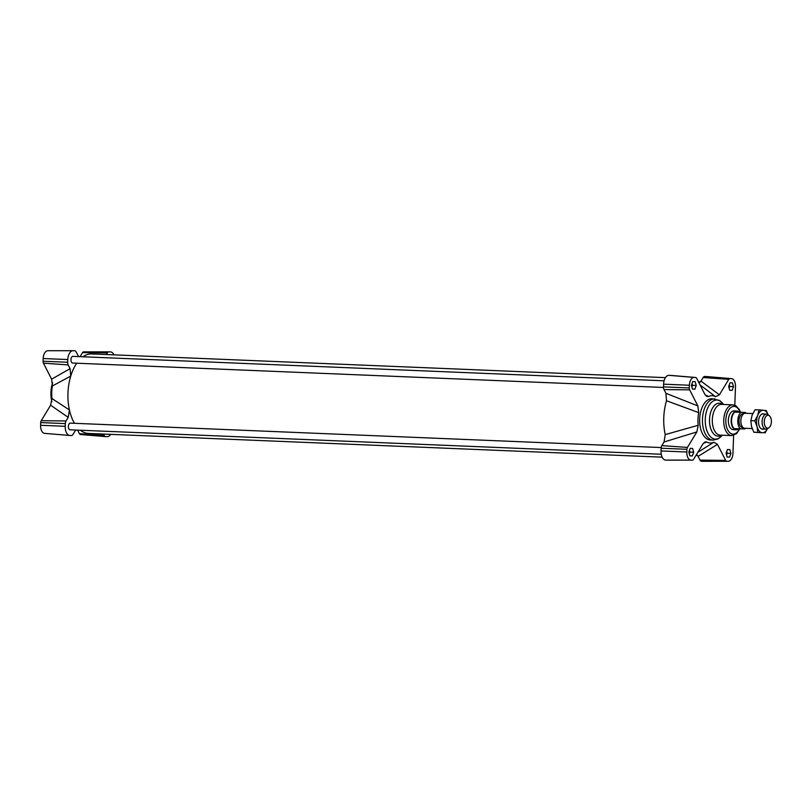<?xml version="1.0" encoding="UTF-8"?>
<svg xmlns="http://www.w3.org/2000/svg" width="812" height="812" viewBox="0 0 812 812"><rect width="100%" height="100%" fill="white"/><g stroke="black" fill="none" stroke-linecap="round" stroke-linejoin="round"><path stroke-width="1.22" d="M663.485 387.466L72.674 363.045A3.339 1.868 -87.6 0 1 70.948 359.645A3.339 1.868 -87.6 0 1 72.948 356.366L664.084 380.808M661.242 454.243L70.106 429.812A3.339 1.868 -87.6 0 1 68.381 426.412A3.339 1.868 -87.6 0 1 70.38 423.133L661.191 447.554M74.491 423.306A39.788 22.188 -87.6 0 1 69.426 409.958A39.788 22.188 -87.6 0 1 70.725 376.129A39.788 22.188 -87.6 0 1 76.754 363.218M662.156 457.156L88.508 433.435A39.788 22.188 -87.6 0 1 80.703 430.492A39.788 22.188 -87.6 0 1 80.358 430.238M697.843 405.898L665.901 393.292L666.53 400.763A39.788 22.188 92.4 0 0 665.231 434.582L664.033 442.002L696.848 431.933L698.218 425.285A23.649 13.185 -87.6 0 1 698.706 412.618L697.843 405.898L689.662 389.861A2.69 1.502 -87.6 0 1 689.286 387.943L689.398 385.243A7.947 4.436 -87.6 0 1 694.128 377.438L695.64 377.489A2.69 1.502 -87.6 0 1 695.681 377.489A2.69 1.502 -87.6 0 1 696.666 378.311L704.857 394.348L706.785 396.459L708.511 396.479A23.649 13.185 -87.6 0 1 715.575 396.703L719.381 394.815L728.78 379.336A2.69 1.502 -87.6 0 1 729.866 378.585L731.379 378.625A7.947 4.436 -87.6 0 1 731.5 378.636A7.947 4.436 -87.6 0 1 735.499 386.715L734.789 405.229M82.925 356.783A39.788 22.188 -87.6 0 1 83.778 356.214A39.788 22.188 -87.6 0 1 91.797 353.93L665.434 377.641M719.381 394.815L700.989 381.132L703.172 377.529A3.755 2.091 -87.6 0 1 704.694 376.474L706.207 376.524A9.013 5.024 -87.6 0 1 706.349 376.535A9.013 5.024 -87.6 0 1 706.491 376.555M665.901 393.292L663.993 389.557A3.755 2.091 -87.6 0 1 663.485 386.888L663.587 384.177A9.013 5.024 -87.6 0 1 668.956 375.337L670.468 375.388A3.755 2.091 -87.6 0 1 670.529 375.388A3.755 2.091 -87.6 0 1 670.59 375.398M733.632 435.364L732.942 453.472A7.947 4.436 -87.6 0 1 728.283 461.277A7.947 4.436 -87.6 0 1 728.202 461.277L726.689 461.226A2.69 1.502 -87.6 0 1 725.664 460.404L717.473 444.367L713.829 442.235A23.649 13.185 -87.6 0 1 706.755 442.012L705.07 441.911L702.959 443.9L693.56 459.379A2.69 1.502 -87.6 0 1 692.494 460.13L690.951 460.089A7.947 4.436 -87.6 0 1 686.83 452L686.932 449.3A2.69 1.502 -87.6 0 1 687.449 447.412L696.848 431.933M667.21 460.15L692.463 460.13A2.69 1.502 -87.6 0 1 692.463 460.13L667.251 460.15A3.755 2.091 -87.6 0 1 667.251 460.15A3.755 2.091 -87.6 0 1 667.21 460.15L665.698 460.099A9.013 5.024 -87.6 0 1 661.029 450.944L661.13 448.234A3.755 2.091 -87.6 0 1 661.841 445.605L664.033 442.002M703.131 461.297A9.013 5.024 -87.6 0 1 703.04 461.297A9.013 5.024 -87.6 0 1 702.948 461.297L701.436 461.246A3.755 2.091 -87.6 0 1 700.005 460.099L698.097 456.364L717.473 444.367M700.989 381.132L699.071 383.01M696.523 454.487L698.097 456.364M692.616 448.437L693.681 452.223L692.321 455.938L689.906 455.857L688.84 452.071L690.2 448.356L692.616 448.437M729.724 390.288L728.658 386.492L730.008 382.777L732.424 382.858L733.49 386.644L732.14 390.359L729.724 390.288L732.14 390.359M727.156 457.044L726.09 453.258L727.44 449.543L729.856 449.625L730.922 453.411L729.572 457.126L727.156 457.044M696.239 385.456L694.889 389.171L692.474 389.09L691.408 385.304L692.758 381.589L695.173 381.67L696.239 385.456L692.504 385.304L691.885 387.009A3.755 2.091 -87.6 0 0 692.027 383.609L692.504 385.304M714.824 398.844A20.645 11.51 -87.6 0 0 702.461 419.002A20.645 11.51 -87.6 0 0 713.119 440.104L710.317 439.982A20.645 11.51 -87.6 0 1 699.66 418.88A20.645 11.51 -87.6 0 1 712.022 398.733L719.665 400.448L723.522 404.467A19.549 10.901 -87.6 0 0 708.714 405.99A19.549 10.901 -87.6 0 0 707.617 432.471A19.549 10.901 -87.6 0 0 722.244 435.222M737.134 429.619A9.389 5.237 -87.6 0 1 736.037 429.781L733.195 429.66A9.389 5.237 -87.6 0 1 728.354 420.068A9.389 5.237 -87.6 0 1 733.967 410.913L736.809 411.024A9.389 5.237 -87.6 0 1 737.895 411.278M75.709 430.045L72.928 434.471A3.755 2.091 -87.6 0 1 71.405 435.526L69.903 435.476A9.013 5.024 -87.6 0 1 69.751 435.465A9.013 5.024 -87.6 0 1 65.224 426.31L65.325 423.61A3.755 2.091 -87.6 0 1 66.046 420.971L68.228 417.368L69.426 409.958L51.988 398.57A23.649 13.185 -87.6 0 1 52.475 385.903L70.725 376.129L70.096 368.658L68.198 364.923A3.755 2.091 -87.6 0 1 67.68 362.253L67.792 359.543A9.013 5.024 -87.6 0 1 73.06 350.703A9.013 5.024 -87.6 0 1 73.151 350.703L74.663 350.754A3.755 2.091 -87.6 0 1 76.105 351.9L78.612 356.6M70.096 368.658L51.613 379.184L52.475 385.903M51.613 379.184L43.432 363.147A2.69 1.502 -87.6 0 1 43.056 361.228L43.168 358.528A7.947 4.436 -87.6 0 1 47.817 350.723A7.947 4.436 -87.6 0 1 47.898 350.723L72.968 350.703M80.094 356.661L82.55 352.621A2.69 1.502 -87.6 0 1 83.606 351.87A2.69 1.502 -87.6 0 1 83.636 351.87L108.818 351.85M105.519 436.602L80.459 434.511A2.69 1.502 -87.6 0 1 80.418 434.511A2.69 1.502 -87.6 0 1 79.434 433.689L77.607 430.116M69.609 435.445L44.721 433.375A7.947 4.436 -87.6 0 1 44.599 433.364A7.947 4.436 -87.6 0 1 40.6 425.285L40.701 422.585A2.69 1.502 -87.6 0 1 41.219 420.697L50.618 405.218L68.228 417.368M51.988 398.57L50.618 405.218M106.382 354.529L107.367 352.895A3.755 2.091 -87.6 0 1 108.859 351.85A3.755 2.091 -87.6 0 1 108.889 351.85L110.402 351.9A9.013 5.024 -87.6 0 1 113.954 354.844M110.665 434.359A9.013 5.024 -87.6 0 1 107.143 436.663L105.641 436.612A3.755 2.091 -87.6 0 1 105.58 436.612A3.755 2.091 -87.6 0 1 104.2 435.465L103.479 434.055M51.877 401.757A20.645 11.51 -87.6 0 1 52.607 382.685M694.889 389.171L692.463 389.07M692.321 455.938L689.906 455.837M693.681 452.223L689.936 452.071L689.317 453.766A3.755 2.091 -87.6 0 0 689.459 450.376L689.936 452.071M726.71 451.563A3.755 2.091 -87.6 0 1 726.567 454.953L727.187 453.258L726.71 451.553M729.572 457.126L727.146 457.024M730.922 453.411L727.187 453.258M729.277 384.797A3.755 2.091 -87.6 0 1 729.135 388.187L729.755 386.492L729.277 384.797M733.49 386.644L729.755 386.492M713.829 442.235L697.833 452.335M703.304 443.372L706.755 442.012M698.218 425.285L665.231 434.582M666.53 400.763L698.706 412.618M708.511 396.479L705.12 394.825M706.156 389.537L715.575 396.703M768.04 415.277A6.425 3.583 -87.6 0 1 769.451 415.845A6.425 3.583 -87.6 0 1 771.4 421.844A6.425 3.583 -87.6 0 1 768.964 427.67A6.425 3.583 -87.6 0 1 764.265 422.859A6.425 3.583 -87.6 0 1 768.04 415.277M769.451 415.845L768.172 414.79A7.511 4.192 92.4 0 0 766.579 414.13A7.511 4.192 92.4 0 0 766.518 414.13A7.511 4.192 92.4 0 0 762.082 421.509A7.511 4.192 92.4 0 0 765.949 429.132A7.511 4.192 92.4 0 0 767.604 428.614L768.964 427.67M752.825 413.562L745.365 413.257A7.511 4.192 92.4 0 0 745.314 413.257A7.511 4.192 92.4 0 0 740.869 420.636A7.511 4.192 92.4 0 0 744.746 428.259A7.511 4.192 92.4 0 0 744.797 428.259M740.108 412.202A13.885 7.744 -87.6 0 0 728.79 409.816A13.885 7.744 -87.6 0 0 727.958 430.35A13.885 7.744 -87.6 0 0 739.438 428.837L736.799 429.619L735.083 428.665L744.888 428.969A9.196 5.126 -87.6 0 0 745.568 428.289M735.652 412.151L737.56 411.248L740.168 412.242L735.652 412.151L745.457 412.466A9.196 5.126 -87.6 0 1 746.187 413.288M740.168 412.242L745.457 412.466M740.371 428.878A9.196 5.126 -87.6 0 1 737.793 420.575A9.196 5.126 -87.6 0 1 740.95 412.374M736.555 429.599A9.196 5.126 -87.6 0 1 736.311 429.599A9.196 5.126 -87.6 0 1 731.561 420.261A9.196 5.126 -87.6 0 1 737.012 411.227A9.196 5.126 -87.6 0 1 737.073 411.227A9.196 5.126 -87.6 0 1 737.316 411.248M743.183 427.63L742.635 427.609A6.943 3.877 -87.6 0 1 739.042 420.555A6.943 3.877 -87.6 0 1 743.153 413.734A6.943 3.877 -87.6 0 1 743.203 413.734L743.751 413.755M736.037 429.781A9.389 5.237 -87.6 0 1 731.186 420.24A9.389 5.237 -87.6 0 1 736.748 411.024A9.389 5.237 -87.6 0 1 736.809 411.024M763.473 429.03A7.694 4.293 -87.6 0 1 760.073 427.63A7.694 4.293 -87.6 0 1 758.56 421.113A7.694 4.293 -87.6 0 1 760.59 415.155A7.694 4.293 -87.6 0 1 764.092 414.029M754.774 420.819L757.728 415.399A11.256 6.283 92.4 0 0 757.099 426.635L754.774 420.819L750.836 420.657L751.496 426.401L753.83 432.217L762.214 432.735A11.256 6.283 92.4 0 0 767.452 428.716M759.017 409.898L763.463 410.253A11.256 6.283 92.4 0 0 757.728 415.399L759.017 409.898L755.079 409.735L752.125 415.165L750.836 420.657M768.04 414.678A11.256 6.283 92.4 0 0 763.463 410.253L766.244 410.537L768.081 414.719M767.482 428.695L764.995 433.019M762.214 432.735L757.758 432.38L757.099 426.635A11.256 6.283 92.4 0 0 762.214 432.735M753.83 432.217L757.758 432.38M706.207 376.524L731.379 378.625M704.694 376.474L729.866 378.585M703.172 377.529L728.78 379.336M670.468 375.388L695.64 377.489M668.956 375.337L694.128 377.438M663.587 384.177L689.398 385.243M663.485 386.888L689.286 387.943M663.993 389.557L689.662 389.861M661.841 445.605L687.449 447.412M661.13 448.234L686.932 449.3M661.029 450.944L686.83 452M665.698 460.099L690.951 460.089M700.005 460.099L725.664 460.404M701.436 461.246L726.689 461.226M702.948 461.297L728.202 461.277M721.371 435.181A16.494 9.196 -87.6 0 1 709.515 419.286A16.494 9.196 -87.6 0 1 722.639 404.427M732.972 404.853A15.387 8.587 -87.6 0 0 723.756 419.875A15.387 8.587 -87.6 0 0 731.693 435.608L720.264 435.141A15.387 8.587 -87.6 0 1 712.327 419.408A15.387 8.587 -87.6 0 1 721.543 404.386L732.972 404.853L735.905 405.756L739.336 409.552L740.493 412.252M107.367 352.895L82.55 352.621M67.792 359.543L43.168 358.528M67.68 362.253L43.056 361.228M68.198 364.923L43.432 363.147M65.325 423.61L40.701 422.585M66.046 420.971L41.219 420.697M65.224 426.31L40.6 425.285M104.2 435.465L79.434 433.689M696.016 455.339L697.488 455.4M698.493 381.884L700.391 381.955M731.5 378.636L706.349 376.535M695.681 377.489L670.529 375.388M728.283 461.277L703.04 461.297M713.119 440.104L718.072 438.906L722.254 435.222M731.693 435.608L736.474 433.75L739.803 428.858M82.875 356.783L83.778 356.214M83.606 351.87L108.859 351.85M47.817 350.723L73.06 350.703M44.599 433.364L69.751 435.465M80.418 434.511L105.58 436.612M706.207 389.577L700.086 385.01M766.579 414.13L762.204 413.958M765.949 429.132L761.585 428.959M752.186 428.563L744.746 428.259"/></g></svg>
